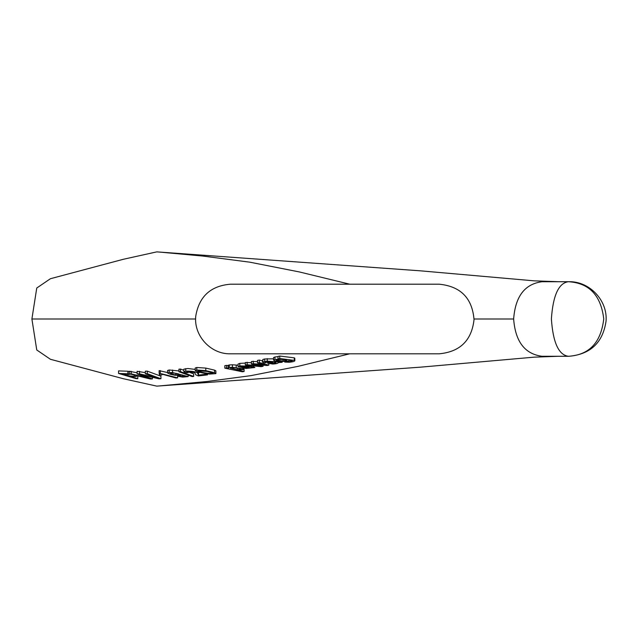 <?xml version="1.0" encoding="UTF-8"?>
<svg xmlns="http://www.w3.org/2000/svg" width="638" height="638" viewBox="0 0 638 638"><rect width="100%" height="100%" fill="white"/><g stroke="black" fill="none" stroke-linecap="round" stroke-linejoin="round"><path stroke-width="0.96" d="M274.954 356.977L273.511 357.599L273.511 360.119L274.954 359.489L274.954 356.977L278.009 356.634M279.763 356.044L278.009 356.411L278.009 358.923L279.763 358.556L279.763 356.044L294.317 357.854L294.82 358.261L294.844 360.789L294.317 360.382L294.317 357.854M251.396 362.655L245.319 362.528L245.319 365.048L247.145 364.737L259.427 366.037L251.396 364.011L253.262 363.676L265.025 364.856L257.489 362.91L259.315 362.575L268.837 365.151L266.939 365.534L255.248 364.306L263.071 366.3L261.141 366.667L245.319 365.048M257.489 361.571L251.396 361.491L251.396 364.011M262.497 360.877L259.315 360.055L257.489 360.39L257.489 362.91M267.577 362.272L266.134 361.866L266.126 362.647L264.02 362.934L262.84 362.001L262.84 359.481L262.497 362.304L264.714 361.491L264.714 358.971L262.84 359.481M198.051 371.81L198.514 372.576L200.268 372.385M183.84 369.147L187.867 368.509L195.204 369.41M159.133 373.182L159.907 373.892L159.348 374.57L161.406 375.128L162.347 374.243L175.849 377.975L177.595 377.856L159.133 373.182L159.133 370.638L167.595 372.552M136.197 375.646L137.792 376.133L137.792 378.685L129.929 376.332L136.197 376.548L136.197 375.519M136.197 376.548L127.959 375.75L122.424 374.115L129.857 374.37L127.895 373.796L118.564 373.445L118.564 370.893L127.895 371.244L129.857 371.818M345.022 353.803L344.536 353.811M195.635 319L31.9 319L36.757 349.975L50.434 359.29L123.357 378.725L156.796 386.126L420.825 367.137L534.142 357.16L558.505 356.283M565.228 356.283L562.915 356.283M555.65 356.283L548.513 356.283M544.573 356.283L542.117 356.291C524.843 354.05 515.352 341.625 513.646 319L474.042 319M129.203 373.82L150.225 378.972L152.394 378.956L140.416 374.442L158.91 378.82L160.936 378.757L147.282 373.677L145.328 373.732L157.458 378.071L139.507 373.836L137.122 373.852L148.853 378.238L131.157 373.844L129.203 373.82L129.203 371.268L137.122 372.767M137.122 373.852L137.122 371.308L145.328 372.632M145.328 373.732L145.328 371.188L147.282 371.133L160.936 376.205L160.936 378.757M169.174 369.984L167.595 370.479L167.595 373.023L169.174 372.52L169.174 369.984L178.927 370.941M178.927 371.731L192.174 376.579L193.681 376.42L180.434 371.603L178.927 371.731L178.927 369.195L180.434 369.067L183.84 370.263M188.194 371.834L193.681 373.884L193.681 376.42M195.204 367.99L195.204 370.534L196.791 370.032L196.791 367.504L195.204 367.99L195.204 370.519C197.262 371.874 201.999 373.07 209.416 374.091L215.875 373.621L214.559 372.68L214.559 370.144L205.787 368.086L196.791 367.504M215.907 373.525L215.867 370.853L214.559 370.144M226.586 365.399L224.839 365.646L224.839 368.166L226.586 367.927L226.586 365.399L228.611 365.797L228.205 365.295L229.305 364.952L232.415 364.776L238.038 365.207M226.586 367.927L228.611 368.317L228.205 367.823L229.305 367.472L232.415 367.305L242.871 368.812L243.58 369.554L237.679 370.144L244.099 371.491L244.099 368.963L243.644 368.868M238.078 364.059L239.808 363.365L245.319 363.126M273.511 358.819L264.714 358.971M565.874 281.717L568.418 281.717C589.169 282.945 600.948 295.346 603.747 318.896C601.012 342.558 589.241 355.023 568.418 356.283L542.117 356.283M568.418 356.283C558.649 354.983 552.979 342.526 551.391 318.904C553.002 295.394 558.681 282.993 568.418 281.717L542.117 281.717C524.835 283.926 515.337 296.359 513.646 319M134.235 375.965L134.235 375.04M127.959 375.75L127.959 374.323M127.895 373.796L127.895 371.244M118.564 373.445L135.894 378.581L137.792 378.685M152.394 378.956L152.394 377.265M147.282 373.677L147.282 371.133M150.233 376.316L150.233 375.455M139.507 373.836L139.507 371.292M131.157 373.844L131.157 371.3M160.266 373.118L160.266 370.574M159.348 374.57L159.348 373.294M162.148 374.729L162.347 374.243M177.595 377.856L177.595 375.543M179.924 374.554L178.871 374.984L174.437 374.697L170.681 373.637L170.402 373.326L171.423 373.007C175.354 373.063 178.193 373.581 179.924 374.554L179.948 374.642M178.871 374.984L178.871 374.02M175.825 374.897L175.825 373.31M169.174 372.52L172.579 372.568L188.178 376.595L182.675 377.106L178.114 376.3L178.114 375.575M178.114 376.3L179.685 376.117L179.685 375.591M179.685 376.117L182.516 376.603L182.516 374.961M182.516 376.603L184.613 376.651L184.613 375.646M184.613 376.651L185.594 376.149M185.594 376.412L181.639 374.849M181.639 375.224L175.067 375.272L170.354 374.307L167.603 373.023M172.579 372.568L172.579 370.024M180.434 371.603L180.434 369.067M198.514 375.12L197.581 372.991C195.324 371.619 191.368 370.997 185.714 371.125L183.84 371.683L186.081 372.72L188.194 372.64L186.575 371.986L187.644 371.595L194.781 372.712L195.746 374.801L198.306 375.934L207.486 374.881L205.34 374.346L198.514 375.12L198.514 372.576M198.171 374.753L198.171 372.217M185.714 371.125L185.714 368.597M188.194 372.64L188.194 371.563M207.486 374.881L207.486 373.852M205.34 374.346L205.34 373.493M197.86 370.79L207.406 371.476L213.156 373.286L212.334 373.629C206.098 373.302 201.313 372.409 197.971 370.957L197.971 370.646M212.334 373.629L212.334 372.736M196.791 370.032L205.787 370.614L205.787 368.086M205.787 370.614L214.559 372.68M230.318 368.238L231.108 367.879C235.597 367.751 238.883 368.174 240.965 369.155L237.2 369.769L230.406 368.086M240.143 369.689L240.143 368.78M244.099 371.491L242.344 371.779L224.839 368.166M228.205 367.823L228.205 365.295M229.305 367.472L229.305 364.952M232.415 367.305L232.415 364.776M242.871 368.812L242.871 368.078M243.644 368.19L243.58 369.554M241.938 367.305L240.558 366.722L241.77 366.228L247.919 366.308L241.938 367.305L241.938 366.204M251.021 367.863L243.907 367.671L251.627 366.356L239.808 365.885L238.07 366.579L246.029 368.453L254.881 367.52L253.541 366.714L251.468 366.954L252.146 367.472L251.021 367.863L251.021 366.459M251.627 366.356L251.627 365.686M239.808 365.885L239.808 363.365M253.541 366.714L253.541 365.885M251.468 366.954L251.468 366.379M240.893 284.197L253.701 284.197M267.944 284.197L293.855 284.197M320.021 284.197L333.116 284.197M340.397 284.197L344.536 284.189M263.071 366.3L263.071 365.127M247.145 364.737L247.145 362.224M256.253 365.678L256.253 365.223M253.262 363.676L253.262 361.156M262.266 364.569L262.266 364.131M259.315 362.575L259.315 360.055M268.837 365.151L268.837 363.756M270.337 363.046L272.665 363.532L275.951 362.839L273.582 361.993L270.265 363.094M272.665 363.532L272.665 362.336M274.675 363.285L274.675 362.153M264.714 361.491L267.25 361.132L282.14 362.312L278.2 362.599C278.304 363.333 276.477 363.82 272.737 364.051L267.585 363.15L267.585 361.626M267.585 363.15L268.104 361.579M268.104 362.799L269.308 362.448L269.308 361.523M269.308 362.448L271.605 361.73L266.373 361.81L265.161 362.224L266.126 362.647M267.25 361.132L267.25 358.612M282.14 362.312L282.14 361.491M283.033 361.036L286.885 360.183C284.763 359.401 281.494 359.234 277.075 359.68L276.302 360.199L283.033 361.036L283.033 359.489M286.031 360.749L286.031 359.88M279.763 358.556L294.317 360.382C295.346 361.22 293.544 361.842 288.91 362.248L284.739 362.057L284.739 361.435M284.739 362.057L286.845 361.714L286.845 361.22M286.845 361.714L288.687 361.754L288.687 360.781M288.687 361.754C291.765 361.451 292.714 361.044 291.526 360.534L289.181 360.39M292.22 360.885L291.526 360.534M289.086 360.183C290.234 361.77 276.956 361.818 274.396 360.622L273.511 360.111M274.954 359.489L279.619 359.09L278.009 358.923M197.581 372.991L197.581 371.675M237.2 369.769L237.2 368.15M236.212 367.512L236.212 364.992M247.823 368.054L247.823 367.01M349.744 353.803L297.89 366.395L250.973 375.63L206.752 381.524L159.771 385.902M370.734 353.803L439.239 353.803C460.078 351.825 471.673 340.445 474.034 319.646C472.272 298.169 460.676 286.358 439.239 284.197L230.438 284.197C210.62 285.88 199.056 296.534 195.754 316.145C193.577 335.684 210.787 354.369 230.438 353.803L370.734 353.803M230.438 284.197L439.239 284.197M568.817 356.283C590.381 354.393 602.79 342.742 606.028 321.329C607.91 300.626 589.6 281.127 568.817 281.717M188.194 375.08L188.194 376.595M183.84 371.683L183.84 369.354M228.181 365.391L228.181 367.911M238.038 366.579L238.038 364.059M31.9 319L36.757 288.025L50.434 278.71L123.357 259.275L156.796 251.874L420.825 270.863L534.142 280.84L558.505 281.717M159.819 252.106L202.748 256.053L249.761 262.17L299.278 271.924L349.744 284.197M267.577 361.626L267.577 363.181"/></g></svg>
